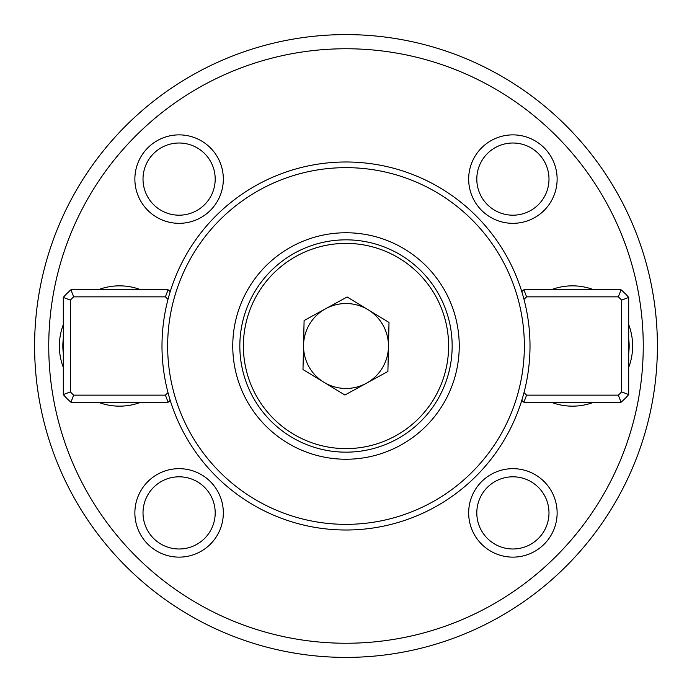 <?xml version="1.0" encoding="UTF-8"?>
<svg xmlns="http://www.w3.org/2000/svg" width="692" height="692" viewBox="0 0 692 692"><rect width="100%" height="100%" fill="white"/><g stroke="black" fill="none" stroke-linecap="round" stroke-linejoin="round"><path stroke-width="1.04" d="M551.091 289.775A60.161 60.161 0 0 1 593.857 289.775M628.699 324.617A60.161 60.161 0 0 1 628.699 367.383M593.857 402.225A60.161 60.161 0 0 1 551.091 402.225M98.143 402.225A60.161 60.161 0 0 0 140.909 402.225M140.909 289.775A60.161 60.161 0 0 0 98.143 289.775M179.107 557.129A44.236 44.236 0 0 0 223.334 512.893A44.236 44.236 0 0 0 179.107 468.666A44.236 44.236 0 0 0 134.871 512.893A44.236 44.236 0 0 0 179.107 557.129M179.107 548.99A36.096 36.096 0 0 0 215.195 512.893A36.096 36.096 0 0 0 179.107 476.805A36.096 36.096 0 0 0 143.01 512.893A36.096 36.096 0 0 0 179.107 548.99M512.893 557.129A44.236 44.236 0 0 0 557.129 512.893A44.236 44.236 0 0 0 512.893 468.666A44.236 44.236 0 0 0 468.666 512.893A44.236 44.236 0 0 0 512.893 557.129M512.893 548.99A36.096 36.096 0 0 0 548.99 512.893A36.096 36.096 0 0 0 512.893 476.805A36.096 36.096 0 0 0 476.805 512.893A36.096 36.096 0 0 0 512.893 548.99M512.893 223.334A44.236 44.236 0 0 0 557.129 179.107A44.236 44.236 0 0 0 512.893 134.871A44.236 44.236 0 0 0 468.666 179.107A44.236 44.236 0 0 0 512.893 223.334M512.893 215.195A36.096 36.096 0 0 0 548.99 179.107A36.096 36.096 0 0 0 512.893 143.01A36.096 36.096 0 0 0 476.805 179.107A36.096 36.096 0 0 0 512.893 215.195M179.107 223.334A44.236 44.236 0 0 0 223.334 179.107A44.236 44.236 0 0 0 179.107 134.871A44.236 44.236 0 0 0 134.871 179.107A44.236 44.236 0 0 0 179.107 223.334M179.107 215.195A36.096 36.096 0 0 0 215.195 179.107A36.096 36.096 0 0 0 179.107 143.01A36.096 36.096 0 0 0 143.01 179.107A36.096 36.096 0 0 0 179.107 215.195M346 657.4A311.4 311.4 0 0 1 34.6 346A311.4 311.4 0 0 1 346 34.6A311.4 311.4 0 0 1 657.4 346A311.4 311.4 0 0 1 346 657.4A311.4 311.4 0 0 0 657.4 346A311.4 311.4 0 0 0 346 34.6M63.301 324.617A60.161 60.161 0 0 0 63.301 367.383M292.69 433.685A102.624 102.624 0 0 0 433.685 399.31A102.624 102.624 0 0 0 399.31 258.315A102.624 102.624 0 0 0 258.315 292.69A102.624 102.624 0 0 0 292.69 433.685M401.152 255.287A106.161 106.161 0 0 1 436.713 401.152A106.161 106.161 0 0 1 290.848 436.713A106.161 106.161 0 0 1 255.287 290.848A106.161 106.161 0 0 1 401.152 255.287M303.546 345.04A42.463 42.463 0 0 0 366.397 383.247A42.463 42.463 0 0 0 368.058 309.713A42.463 42.463 0 0 0 303.546 345.04M387.901 371.474L389.008 322.455L347.107 296.98L304.099 320.526L302.992 369.545L344.893 395.02L387.901 371.474M441.591 188.769A184.011 184.011 0 0 1 503.231 441.591A184.011 184.011 0 0 1 250.409 503.231A184.011 184.011 0 0 1 188.769 250.409A184.011 184.011 0 0 1 441.591 188.769A184.011 184.011 0 0 0 188.769 250.409A184.011 184.011 0 0 0 250.409 503.231M287.171 442.759A113.237 113.237 0 0 1 249.241 287.171A113.237 113.237 0 0 1 404.829 249.241A113.237 113.237 0 0 1 442.759 404.829A113.237 113.237 0 0 1 287.171 442.759M628.699 353.197A56.683 56.683 0 0 0 628.699 338.803M579.662 289.775A56.683 56.683 0 0 0 565.278 289.775M621.624 391.871L621.624 300.129L628.699 297.413L628.699 394.587L621.624 391.871A67.236 67.236 0 0 1 618.345 395.149L621.061 402.225L523.887 402.225A74.312 74.312 0 0 1 521.803 400.357M521.803 291.643A74.312 74.312 0 0 1 523.887 289.775L621.061 289.775L618.345 296.851A67.236 67.236 0 0 1 621.624 300.129M618.345 296.851L526.595 296.851L523.887 289.775M524.008 299.394A67.236 67.236 0 0 1 526.595 296.851M523.887 402.225L526.595 395.149A67.236 67.236 0 0 1 524.008 392.606M526.595 395.149L618.345 395.149M621.061 289.775A74.312 74.312 0 0 1 628.699 297.413M628.699 394.587A74.312 74.312 0 0 1 621.061 402.225M565.278 402.225A56.683 56.683 0 0 0 579.662 402.225M126.722 289.775A56.683 56.683 0 0 0 112.338 289.775M112.338 402.225A56.683 56.683 0 0 0 126.722 402.225M63.301 338.803A56.683 56.683 0 0 0 63.301 353.197M165.405 296.851L73.655 296.851L70.939 289.775L168.113 289.775L165.405 296.851A67.236 67.236 0 0 1 167.992 299.394M170.197 400.357A74.312 74.312 0 0 1 168.113 402.225L70.939 402.225A74.312 74.312 0 0 1 63.301 394.587L63.301 297.413L70.376 300.129A67.236 67.236 0 0 1 73.655 296.851M70.376 300.129L70.376 391.871L63.301 394.587M70.939 402.225L73.655 395.149A67.236 67.236 0 0 1 70.376 391.871M73.655 395.149L165.405 395.149L168.113 402.225M167.992 392.606A67.236 67.236 0 0 1 165.405 395.149M63.301 297.413A74.312 74.312 0 0 1 70.939 289.775M168.113 289.775A74.312 74.312 0 0 1 170.197 291.643M346 643.249A297.249 297.249 0 0 1 48.751 346A297.249 297.249 0 0 1 346 48.751A297.249 297.249 0 0 1 643.249 346A297.249 297.249 0 0 1 346 643.249M253.35 498.396A178.346 178.346 0 0 0 498.396 438.65A178.346 178.346 0 0 0 438.65 193.604A178.346 178.346 0 0 0 193.604 253.35A178.346 178.346 0 0 0 253.35 498.396"/></g></svg>
